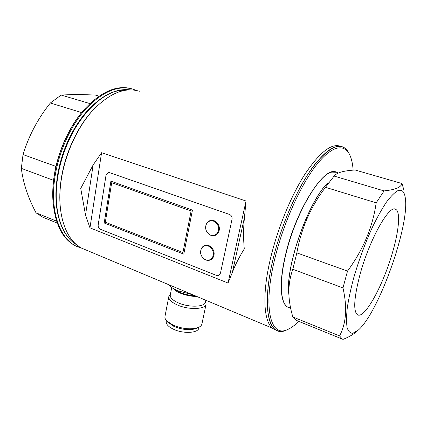 <?xml version="1.0" encoding="UTF-8"?>
<svg xmlns="http://www.w3.org/2000/svg" width="427" height="427" viewBox="0 0 427 427"><rect width="100%" height="100%" fill="white"/><g stroke="black" fill="none" stroke-linecap="round" stroke-linejoin="round"><path stroke-width="0.64" d="M213.222 255.346C214.605 249.902 208.712 243.918 204.202 246.112C202.398 246.934 201.25 248.418 200.765 250.569C199.404 256.051 205.403 262.05 209.951 259.691C211.653 258.858 212.747 257.406 213.222 255.346M218.453 230.463C219.809 225.066 214.205 219.179 209.63 221.133C207.623 221.949 206.348 223.529 205.814 225.872C204.469 231.317 210.196 237.22 214.808 235.09C216.708 234.258 217.925 232.715 218.453 230.463M208.317 233.654C210.495 235.656 212.833 236.216 215.336 235.33C217.332 234.455 218.608 232.832 219.168 230.463C220.599 224.778 214.701 218.581 209.881 220.636C207.762 221.496 206.422 223.156 205.851 225.627L205.793 225.979M203.903 258.831C206.06 260.465 208.253 260.822 210.49 259.899C212.283 259.024 213.431 257.497 213.932 255.325C215.389 249.598 209.187 243.299 204.437 245.605C202.531 246.47 201.325 248.034 200.813 250.297L200.754 250.628M220.439 273.211L218.875 275.346L216.462 275.415L100.34 229.246C98.744 228.408 98.023 226.972 98.173 224.949L106.056 175.006L108.138 172.497L109.355 172.583L229.475 214.439C231.455 215.368 232.309 216.975 232.037 219.27L220.439 273.211M198.982 327.194L198.806 328.032C198.341 333.108 183.397 333.967 173.602 329.292C168.393 326.799 165.938 324.189 166.226 321.462L166.402 320.56M197.311 328.043L196.799 328.304C190.458 330.573 182.868 329.97 174.024 326.5L167.555 321.926M205.536 301.441L206.113 304.093L201.912 323.97C201.624 325.321 200.573 326.431 198.747 327.306C191.68 329.831 183.204 329.158 173.314 325.283L166.642 320.832C165.276 319.316 164.71 317.875 164.95 316.514L168.825 296.573L170.4 294.294M206.113 304.093C205.691 309.442 188.627 310.093 177.354 304.963C171.382 302.236 168.537 299.434 168.825 296.573M205.793 300.234L205.403 302.081C205.008 307.093 188.937 307.68 178.321 302.871C172.684 300.309 169.994 297.683 170.261 294.998L171.723 287.504M196.916 296.509C191.157 296.423 185.601 295.292 180.263 293.125C177.093 291.769 174.798 290.291 173.373 288.695L173.148 288.428M195.465 295.9C189.946 295.543 184.747 294.363 179.863 292.356L173.586 288.684M272.944 259.685C279.984 229.918 293.44 197.007 307.328 175.171C321.985 153.218 333.754 143.787 342.646 146.867C345.454 148.004 347.685 150.411 349.339 154.088C342.966 140.958 331.32 144.582 314.411 164.955C298.345 185.868 281.19 224.655 272.944 259.685C260.945 309.607 269.421 338.456 286.239 330.167L287.761 329.463C283.475 331.662 279.701 331.928 276.434 330.263C266.341 325.577 263.822 297.79 272.944 259.685M275.757 329.98L274.171 329.313C263.993 324.589 261.372 296.808 270.435 258.751C277.427 229.032 290.872 196.185 304.793 174.408C319.481 152.514 331.309 143.114 340.276 146.215M168.462 284.569C170.256 286.805 173.394 288.876 177.883 290.798L192.79 294.779M173.602 286.725L181.427 290.013M85.074 249.587L82.55 248.53C66.217 241.239 56.263 214.343 61.056 181.144C64.674 155.172 76.956 127.865 92.584 110.566C109.323 93.246 124.903 86.814 139.325 91.261M93.123 164.982L80.724 188.419L85.528 215.016L89.958 227.837L101.573 152.717L93.123 164.982L85.528 215.016M101.573 152.717L246.027 201.01L244.463 217.471C243.379 227.981 243.315 238.469 244.276 248.93C239.163 257.139 235.197 264.953 232.373 272.378L244.463 217.471M89.958 227.837L228.039 283.042L246.027 201.01M183.775 254.129L192.454 210.127L110.908 181.181L104.199 223.001L183.775 254.129M228.039 283.042L232.373 272.378M111.687 182.708L105.33 222.232L182.937 252.512L191.109 210.981L111.687 182.708M353.14 170.143C352.734 164.406 351.752 159.65 350.188 155.876C344.856 143.04 331.838 145.02 315.847 165.713C299.898 186.332 282.765 224.954 274.529 259.84C262.637 309.164 270.894 337.752 287.478 329.585C291.043 328.075 294.806 325.331 298.777 321.36M288.898 294.705C284.702 268.482 308.171 201.128 328.096 182.564C308.171 201.128 284.702 268.482 288.898 294.705M290.59 307.99L288.113 307.28C280.48 303.848 278.906 282.727 285.791 254.583C294.902 215.293 318.659 174.253 331.891 172.124L336.844 172.289L338.275 173.084M288.593 307.504L287.931 307.21C280.299 303.773 278.714 282.653 285.599 254.513C295.922 209.705 324.226 165.777 336.118 172.038M359.966 274.716C369.355 239.696 389.317 204.293 395.637 209.305C400.649 211.509 398.989 230.217 392.696 251.85C383.611 284.291 364.781 319.311 357.538 314.832C353.124 311.4 353.93 298.025 359.966 274.716M403.702 189.428L402.02 183.541L355.125 170.01C349.729 170.309 345.213 170.944 341.584 171.921C338.376 172.823 336.012 174.04 334.485 175.561L325.475 187.304C310.68 206.807 301.136 228.669 296.85 252.891L347.519 271.081L342.966 287.91L292.815 269.272L296.85 252.891M397.729 190.725C401.866 189.118 404.39 191.52 405.298 197.941C409.797 225.349 378.792 312.409 358.354 330.044L352.777 333.316C350.225 333.273 348.341 331.379 347.114 327.632C346.329 322.801 346.377 316.258 347.258 308.006C348.64 298.895 350.823 288.743 353.807 277.545C358.958 259.883 365.192 243.043 372.509 227.025C377.303 217.204 381.946 208.904 386.44 202.126C390.716 196.404 394.479 192.604 397.729 190.725M402.02 183.541C401.599 185.334 399.944 186.871 397.062 188.147C394.057 189.391 389.734 190.314 384.097 190.912L334.021 176.047M356.566 331.571L355.435 332.542C352.216 335.11 348.069 337.389 342.993 339.374L342.16 339.017L339.582 335.91L292.847 316.962C290.595 309.474 289.282 302.119 288.908 294.892C288.577 286.005 289.88 277.465 292.815 269.272M297.261 320.768L296.226 320.325L292.847 316.962M339.582 335.91C346.265 323.319 347.397 307.317 342.966 287.91M325.475 187.304L376.166 202.836C372.771 226.977 363.222 249.726 347.519 271.081M376.166 202.836L384.097 190.912M53.055 202.43L52.895 200.114C52.494 193.159 52.809 185.862 53.834 178.23C57.191 152.738 69.361 125.725 84.861 108.853M77.586 246.817L75.963 246.101C62.646 239.515 54.976 224.41 52.943 200.781C52.542 193.735 52.863 186.348 53.903 178.619C57.405 151.884 70.519 123.552 86.943 106.601C102.843 90.866 117.719 84.914 131.564 88.757M136.224 90.423L133.389 89.302C118.786 84.808 103.062 91.186 86.222 108.442C70.503 125.687 58.211 152.941 54.667 178.902C49.97 212.075 60.138 239.024 76.673 246.4L82.246 248.381M55.948 198.16L56.988 178.555C60.815 153.64 70.001 132.135 84.546 114.052M60.266 207.036C59.465 198.822 59.7 190.063 60.976 180.749C64.509 154.441 77.351 126.52 93.39 109.68M56.134 165.825L55.745 166.327L54.368 174.686M44.643 217.967L42.759 217.188L36.023 212.817C27.963 197.552 23.069 182.74 21.35 168.377L23.031 154.585L55.745 166.327M99.091 96.144L95.296 95.05L76.502 94.388L61.173 95.056L50.354 103.003C37.854 118.647 28.742 135.839 23.031 154.585M36.023 212.817L56.572 221.149M21.35 168.377L53.567 180.349M50.354 103.003L81.637 112.589M61.173 95.056L89.953 103.596M288.908 294.892L288.673 291.395C286.48 263.294 308.929 201.106 327.872 182.809M76.759 244.836C61.734 236.409 52.953 210.586 57.383 179.425C60.693 155.465 71.485 130.299 85.619 113.251C100.719 96.07 115.407 88.261 129.685 89.825M57.314 179.036C62.881 132.562 98.365 88.635 124.727 90.316M168.035 322.502L166.642 320.832M272.57 328.251L82.55 248.53M276.434 330.263L274.171 329.313M196.799 328.304L198.747 327.306M287.478 329.585L286.239 330.167M394.927 209.086L395.637 209.305M342.16 339.017L296.226 320.325M357.271 330.973L355.435 332.542M52.895 200.114L52.943 200.781M75.963 246.101L76.673 246.4M129.717 89.825C115.205 88.213 100.398 95.984 85.293 113.139C71.138 130.139 60.346 155.241 57.047 179.169C52.628 210.303 61.403 236.264 76.785 244.858M42.759 217.188L57.229 223.075"/></g></svg>
